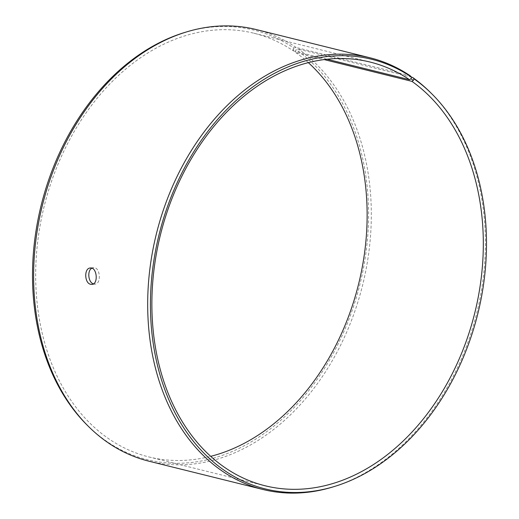 <?xml version="1.0" encoding="UTF-8"?>
<svg xmlns="http://www.w3.org/2000/svg" width="519" height="519" viewBox="0 0 519 519"><rect width="100%" height="100%" fill="white"/><g stroke="black" fill="none" stroke-linecap="round" stroke-linejoin="round"><path stroke-width="0.39" stroke-dasharray="2.6 1.95" d="M332.017 487.211A222.385 165.01 103.9 0 0 476.676 313.385A222.385 165.01 103.9 0 0 430.056 92.097M410.198 75.774L296.148 47.476L293.76 47.962A221.308 164.205 103.9 0 0 185.127 32.347M87.568 425.541A221.308 164.205 103.9 0 0 332.121 355.418A221.308 164.205 103.9 0 0 296.187 49.636L295.447 51.154L295.733 52.529L324.219 59.601M148.921 461.196A222.385 165.01 103.9 0 0 353.478 315.104A222.385 165.01 103.9 0 0 298.587 49.162L296.187 49.636M296.148 47.476A222.385 165.01 103.9 0 0 256.029 29.505M293.76 47.962L293.04 49.493L295.447 51.154M293.04 49.493L293.339 50.875A218.272 161.954 103.9 0 0 253.966 33.242A218.272 161.954 103.9 0 0 44.219 206.082A218.272 161.954 103.9 0 0 148.836 456.928A218.272 161.954 103.9 0 0 210.656 456.344M308.344 62.656A218.272 161.954 103.9 0 0 295.733 52.529M411.671 77.221L298.587 49.162M293.339 50.875L327.113 59.257M93.42 283.88L95.029 284.094C101.73 283.938 100.173 266.513 93.401 267.7L91.869 268.213M148.836 456.928L265.034 485.758M253.966 33.242L370.164 62.072M93.401 267.7L90.28 268.012M95.029 284.094L91.902 284.399"/><path stroke-width="0.78" d="M327.113 59.257L409.536 79.705L410.951 78.745L413.358 80.413L414.097 78.894L412.637 77.461L411.671 77.221M409.536 79.705A218.272 161.954 103.9 0 0 370.164 62.072A218.272 161.954 103.9 0 0 160.41 234.912A218.272 161.954 103.9 0 0 265.034 485.758A218.272 161.954 103.9 0 0 465.809 342.378A218.272 161.954 103.9 0 0 411.93 81.36L413.358 80.413M410.951 78.745L411.671 77.214A221.308 164.205 103.9 0 0 155.551 250.716A221.308 164.205 103.9 0 0 333.873 486.653A221.308 164.205 103.9 0 0 477.83 313.671A221.308 164.205 103.9 0 0 431.432 93.459A221.308 164.205 103.9 0 0 414.097 78.894M411.671 77.214L410.198 75.774A222.385 165.01 103.9 0 0 370.079 57.804A222.385 165.01 103.9 0 0 156.375 233.913A222.385 165.01 103.9 0 0 262.971 489.495A222.385 165.01 103.9 0 0 332.017 487.211L333.873 486.653M431.432 93.459L430.056 92.097A222.385 165.01 103.9 0 0 412.637 77.461M370.079 57.804L256.029 29.505A222.385 165.01 103.9 0 0 186.983 31.789L185.127 32.347A221.308 164.205 103.9 0 0 41.17 205.329A221.308 164.205 103.9 0 0 87.568 425.541L88.944 426.903A222.385 165.01 103.9 0 0 148.921 461.196L262.971 489.495M186.983 31.789A222.385 165.01 103.9 0 0 42.324 205.615A222.385 165.01 103.9 0 0 88.944 426.903M210.656 456.344A218.272 161.954 103.9 0 0 358.59 284.088A218.272 161.954 103.9 0 0 308.344 62.656M324.219 59.601L411.93 81.36M91.869 268.213C86.984 270.548 88.269 282.485 93.42 283.88M90.695 284.308C84.415 283.309 83.955 268.102 90.28 268.012C97.059 266.824 98.61 284.25 91.902 284.399L90.695 284.308"/></g></svg>
